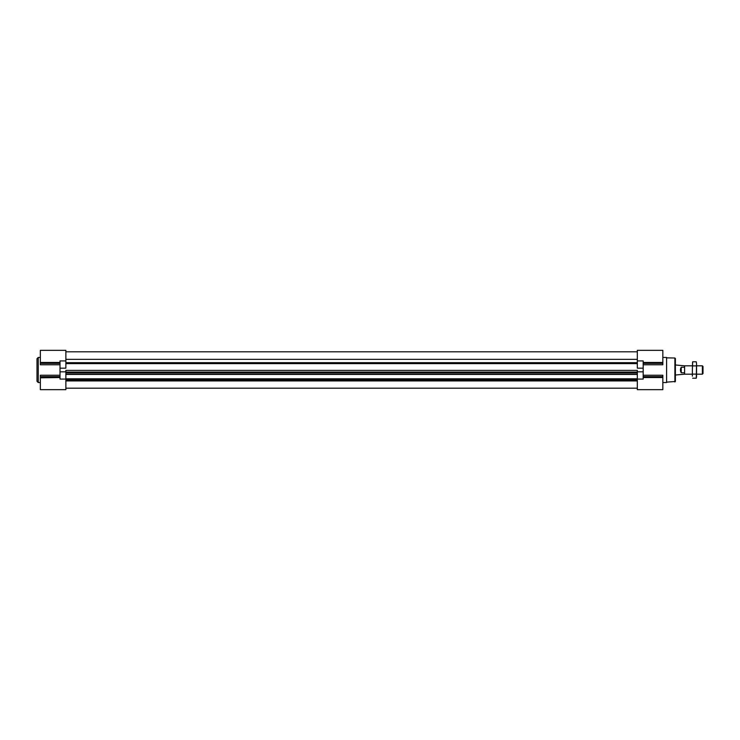 <?xml version="1.0" encoding="UTF-8"?>
<svg xmlns="http://www.w3.org/2000/svg" width="740" height="740" viewBox="0 0 740 740"><rect width="100%" height="100%" fill="white"/><g stroke="black" fill="none" stroke-linecap="round" stroke-linejoin="round"><path stroke-width="1.11" d="M643.18 377.178L662.837 377.178L662.837 377.825M643.18 363.368L662.837 363.368L662.837 350.335L637.316 350.335L637.316 368.159L643.18 368.159L643.18 379.084L60.005 379.084L60.005 360.917L65.869 360.917L65.869 368.159L60.005 368.159M662.837 363.368L662.837 364.774L643.18 364.774M643.18 375.226L662.837 375.226L662.837 377.178M60.005 377.178L40.349 377.178L40.349 389.666L65.869 389.666L65.869 374.44L637.316 374.44L65.869 374.44L65.869 370.389L637.316 370.389L637.316 389.666L662.837 389.666L662.837 377.529L643.18 377.529M60.005 377.529L40.349 377.825M60.005 363.368L40.349 363.368L40.349 364.774L60.005 364.774M40.349 363.368L40.349 350.335L65.869 350.335L65.869 360.917M60.005 375.226L40.349 375.226L40.349 377.178M637.316 359.344L65.869 359.344M637.316 360.917L643.18 360.917L643.18 368.159M662.837 357.448L666.601 357.448L666.601 382.552L662.837 382.552M37 370L37 381.294L38.258 382.552L38.258 357.448L37 358.706L37 370M674.899 381.988L674.899 358.012L675.389 358.512L675.389 381.489L666.601 382.136M675.389 364.977L684.593 365.819L684.593 367.225L681.244 367.225C680.143 369.075 680.143 370.925 681.244 372.775L684.593 372.775L684.593 374.181L692.372 374.181M684.593 374.181L675.389 375.023M684.593 372.775L684.593 367.225M696.562 365.819L702.362 365.819L702.362 374.181L696.562 374.181M702.362 365.819L703 366.457L703 373.543L702.362 374.181M681.244 367.225L681.244 372.775M692.372 376.161L692.372 370L692.372 376.161M696.266 361.786L696.562 363.839L696.266 361.786L692.668 361.786L692.372 370L692.566 362.202M696.562 376.161L696.562 363.839L696.266 378.214L696.562 376.161L696.266 378.214L692.668 378.214M696.266 374.107L692.668 374.107M696.266 365.893L692.668 365.893M637.316 363.618L65.869 363.618M65.869 371.841L60.005 371.841M643.18 371.841L637.316 371.841M60.005 362.822L40.349 362.822M60.005 376.632L40.349 376.632M637.316 380.934L65.869 380.934M637.316 380.231L65.869 380.231M637.316 378.843L65.869 378.843M637.316 378.797L65.869 378.797L637.316 378.797M637.316 374.255L65.869 374.255M637.316 372.914L65.869 372.914M637.316 372.146L65.869 372.146M637.316 372.091L65.869 372.091M637.316 362.674L65.869 362.674M643.18 362.822L662.837 362.822M643.18 376.632L662.837 376.632M60.005 362.471L40.349 362.471M40.349 357.448L38.258 357.448M40.349 382.552L38.258 382.552M637.316 388.195L65.869 388.195M637.316 351.805L65.869 351.805M662.837 362.471L643.18 362.471M674.899 358.012L666.601 357.864M684.593 365.819L692.372 365.819"/></g></svg>
